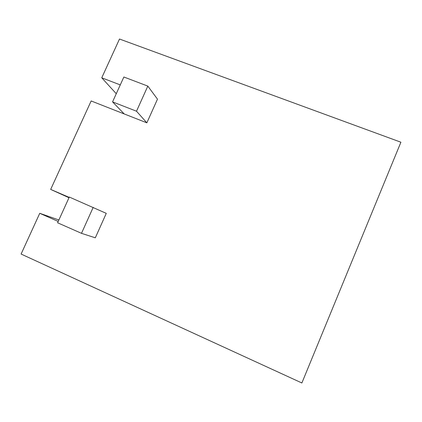 <?xml version="1.0" encoding="UTF-8"?>
<svg xmlns="http://www.w3.org/2000/svg" width="422" height="422" viewBox="0 0 422 422"><rect width="100%" height="100%" fill="white"/><g stroke="black" fill="none" stroke-linecap="round" stroke-linejoin="round"><path stroke-width="0.63" d="M120.27 84.906L101.749 77.812L119.5 39.024L400.9 142.219L301.872 382.976L21.1 254.055L39.747 213.305L58.21 221.45M69.15 197.375L50.677 189.415L91.157 100.958L146.861 122.834L157.48 99.149L147.821 86.104L123.862 77.004L112.558 101.881L136.506 111.218L147.821 86.104M106.275 213.358L95.309 237.818L81.493 233.329L57.603 222.779L69.303 197.048L106.275 213.358M39.747 213.305L58.88 219.973M50.677 189.415L68.986 197.733M101.749 77.812L116.266 93.71M146.861 122.834L136.506 111.218M124.226 113.945L112.558 101.881M81.493 233.329L93.204 207.339"/></g></svg>

